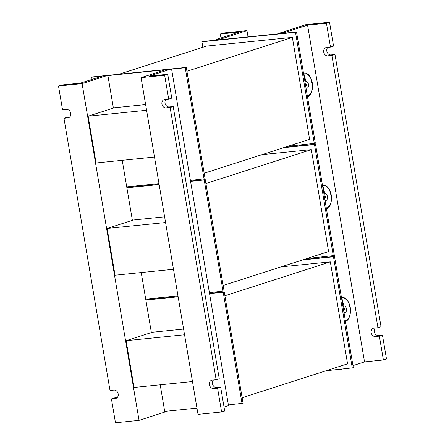 <?xml version="1.0" encoding="UTF-8"?>
<svg xmlns="http://www.w3.org/2000/svg" width="445" height="445" viewBox="0 0 445 445"><rect width="100%" height="100%" fill="white"/><g stroke="black" fill="none" stroke-linecap="round" stroke-linejoin="round"><path stroke-width="0.67" d="M220.965 37.936L220.297 33.998L223.39 33.002L246.975 30.616L221.215 38.899L221.332 39.588M216.615 40.067L216.498 39.377L239.165 32.084L220.297 33.998M221.215 38.899L216.498 39.377M248.037 36.879L246.975 30.616M342.767 297.544L342.884 297.544C345.737 297.683 347.984 300.153 349.625 304.936C352.062 311.895 349.041 320.784 345.693 321.101A11.915 6.664 84.2 0 0 345.709 321.095L345.693 321.101A11.915 6.664 84.2 0 1 345.448 321.173M342.928 297.544L342.8 297.544A11.915 6.664 84.2 0 0 341.721 297.722A11.915 6.664 84.2 0 0 341.493 297.805M375.296 327.976A4.289 3.532 72.2 0 0 374.618 332.854A4.289 3.532 72.2 0 0 378.523 335.536L382.455 335.135L386.488 358.987L383.395 359.983L364.527 361.891L352.963 365.612M322.987 257.627L322.87 256.915M304.002 145.382L303.885 144.669M285.017 33.136L284.9 32.446L280.183 32.924L305.949 24.642L329.534 22.25L326.441 23.246L307.573 25.154L284.9 32.446M364.527 361.891L307.573 25.154M326.463 208.928A11.915 6.664 84.2 0 0 326.691 208.861A11.915 6.664 84.2 0 0 326.725 208.85L326.185 208.989L330.112 205.301L330.969 202.725L331.303 196.584L329.712 190.443L328.354 188.096L324.878 185.432M326.708 208.855C330.057 208.538 333.077 199.649 330.641 192.691C329 187.907 326.752 185.437 323.893 185.292L323.782 185.298A11.915 6.664 84.2 0 0 322.736 185.476A11.915 6.664 84.2 0 0 322.508 185.559M303.523 73.314A11.915 6.664 84.2 0 1 303.751 73.23L305.921 81.546L303.751 73.23A11.915 6.664 84.2 0 1 304.808 73.052L304.908 73.047C307.762 73.191 310.015 75.661 311.656 80.445C314.092 87.404 311.072 96.292 307.723 96.61A11.915 6.664 84.2 0 0 307.74 96.604L307.723 96.61A11.915 6.664 84.2 0 1 307.478 96.682M341.855 369.183L337.138 369.639M318.27 258.106L318.153 257.394M299.285 145.86L299.168 145.148M280.3 33.614L280.183 32.924M334.99 54.518L331.903 55.514L377.939 327.709L381.031 326.719L334.99 54.518L331.063 54.919A4.289 3.532 72.2 0 1 327.153 52.243A4.289 3.532 72.2 0 1 327.837 47.365M326.441 23.246L330.479 47.098L333.566 46.102L329.534 22.25M377.939 327.709L374.006 328.11A4.289 3.532 -107.8 0 0 373.405 328.232A4.289 3.532 -107.8 0 0 371.258 333.038A4.289 3.532 -107.8 0 0 375.43 336.526L379.363 336.131L382.455 335.135M383.395 359.983L379.363 336.131M330.479 47.098L326.547 47.493A4.289 3.532 -107.8 0 0 325.946 47.621A4.289 3.532 -107.8 0 0 323.793 52.427A4.289 3.532 -107.8 0 0 327.971 55.914L331.903 55.514M325.501 197.09L325.406 196.529L325.501 197.09M324.906 193.792L322.736 185.476L324.906 193.792M306.516 84.845L306.421 84.283L306.516 84.845M344.486 309.336L344.391 308.774L344.486 309.336M343.89 306.038L341.721 297.722L343.89 306.038M343.039 306.939A3.388 1.897 -95.8 0 1 343.985 306.004A3.388 1.897 -95.8 0 1 346.382 308.741A3.388 1.897 -95.8 0 1 345.109 312.657A3.388 1.897 -95.8 0 1 343.963 312.39M324.055 194.693A3.388 1.897 -95.8 0 1 325 193.759A3.388 1.897 -95.8 0 1 327.398 196.495A3.388 1.897 -95.8 0 1 326.124 200.411A3.388 1.897 -95.8 0 1 324.978 200.144M305.07 82.447A3.388 1.897 -95.8 0 1 306.015 81.513A3.388 1.897 -95.8 0 1 308.413 84.25A3.388 1.897 -95.8 0 1 307.139 88.16A3.388 1.897 -95.8 0 1 305.993 87.899M303.696 259.58L334.501 256.459L353.33 367.77L325.968 370.768M334.501 256.459L333.472 256.793L352.295 368.104M302.667 259.913L333.472 256.793M284.711 147.334L315.516 144.213L334.345 255.525L306.983 258.523M315.516 144.213L314.487 144.547L333.311 255.858M283.676 147.668L314.487 144.547M202.864 47.276L201.935 41.78L202.965 41.446L296.531 31.968L315.355 143.279L287.998 146.277M296.531 31.968L295.502 32.301L314.326 143.613M201.935 41.78L295.502 32.301M209.523 293.4L224.241 291.909L243.065 403.22L228.385 404.933M145.832 299.852L178.1 296.587M196.963 408.121L164.7 411.386M145.871 300.075L178.139 296.809M209.562 293.622L223.206 292.243L242.036 403.554M223.206 292.243L224.241 291.909M190.538 181.154L205.256 179.663L224.08 290.974L209.4 292.688M126.847 187.606L159.115 184.341M177.978 295.869L145.715 299.14M126.886 187.829L159.154 184.564M190.577 181.376L204.222 179.997L223.051 291.308M204.222 179.997L205.256 179.663M171.553 68.908L186.271 67.418L205.095 178.729L190.416 180.442M92.037 79.388L91.67 77.23L92.705 76.896L103.045 75.85M107.862 75.361L166.73 69.398M171.592 69.131L185.237 67.751L204.066 179.062M185.237 67.751L186.271 67.418M158.993 183.624L126.73 186.894M91.67 77.23L102.011 76.184M107.901 75.583L165.701 69.731M224.035 407.064L228.502 405.623L171.547 68.886L166.831 69.364L141.071 77.647L164.656 75.261L167.748 74.265L171.781 98.117L168.694 99.113L164.761 99.508A4.289 3.532 -107.8 0 0 164.161 99.636A4.289 3.532 -107.8 0 0 162.008 104.442A4.289 3.532 -107.8 0 0 166.185 107.929L170.118 107.529L173.205 106.533L169.278 106.934A4.289 3.532 72.2 0 1 165.368 104.252A4.289 3.532 72.2 0 1 166.052 99.38M141.071 77.647L198.025 414.384L221.61 411.998L224.703 411.002L220.67 387.15L216.737 387.551A4.289 3.532 72.2 0 1 212.832 384.869A4.289 3.532 72.2 0 1 213.511 379.991M170.118 107.529L216.153 379.724L219.246 378.728L173.205 106.533M167.748 74.265L148.88 76.178L171.547 68.886M216.153 379.724L212.22 380.125A4.289 3.532 -107.8 0 0 211.62 380.247A4.289 3.532 -107.8 0 0 209.473 385.053A4.289 3.532 -107.8 0 0 213.644 388.541L217.577 388.146L220.67 387.15M221.61 411.998L217.577 388.146M168.694 99.113L164.656 75.261M103.145 75.817L80.473 83.109L61.605 85.017L58.512 86.013L82.097 83.621L107.862 75.338L103.145 75.817M117.163 397.635L114.521 397.902L111.434 398.898L115.466 422.75L139.051 420.358L164.817 412.076L160.206 384.803M151.367 332.571L141.221 272.557M132.382 220.325L122.23 160.311M113.397 108.079L107.862 75.338M139.051 420.358L82.097 83.621M111.434 398.898L115.361 398.498A4.289 3.532 -107.8 0 0 115.961 398.375A4.289 3.532 -107.8 0 0 118.114 393.569A4.289 3.532 -107.8 0 0 113.937 390.081L110.01 390.482L63.969 118.281L67.901 117.886A4.289 3.532 -107.8 0 0 68.502 117.758A4.289 3.532 -107.8 0 0 70.649 112.952A4.289 3.532 -107.8 0 0 66.477 109.464L62.545 109.865L58.512 86.013M63.969 118.281L67.062 117.291L69.704 117.024M192.468 381.537L134.034 387.456L126.124 340.686L184.558 334.768M183.596 329.078L152.401 332.237L126.124 340.686M164.611 216.832L133.411 219.991L107.134 228.441L115.049 275.21L173.483 269.292M165.573 222.522L107.134 228.441M145.626 104.586L114.426 107.746L88.149 116.195L96.064 162.965L154.498 157.046M146.589 110.277L88.149 116.195M160.289 297.666L157.002 298.723M281.062 266.861L330.329 261.866L347.573 363.826L242.136 397.724M330.329 261.866L224.892 295.764M141.304 185.42L138.017 186.477M262.072 154.615L311.344 149.62L205.907 183.518M311.344 149.62L328.588 251.575L223.151 285.479M186.922 71.272L292.359 37.374L206.658 46.057L119.032 74.232M292.359 37.374L309.603 139.329L204.166 173.233M378.523 335.536L375.43 336.526M331.063 54.919L327.971 55.914M344.391 308.774A0.573 0.323 -95.8 0 1 344.58 309.898A0.573 0.323 -95.8 0 1 344.391 308.774M325.406 196.529A0.573 0.323 -95.8 0 1 325.595 197.652A0.573 0.323 -95.8 0 1 325.406 196.529M306.421 84.283A0.573 0.323 -95.8 0 1 306.611 85.407A0.573 0.323 -95.8 0 1 306.421 84.283M169.278 106.934L166.185 107.929M216.737 387.551L213.644 388.541M115.361 398.498L116.523 398.125M67.901 117.886L69.064 117.513M307.684 96.621L311.127 93.055L311.984 90.48L312.318 84.339L310.727 78.198L309.37 75.85L305.893 73.186M345.654 321.112L349.097 317.546L349.954 314.971L350.287 308.83L348.696 302.689L347.339 300.342L343.863 297.677"/></g></svg>
